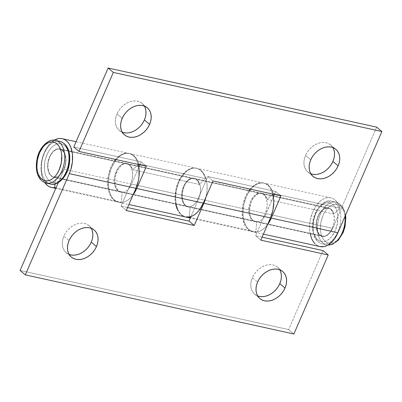<?xml version="1.0" encoding="UTF-8"?>
<svg xmlns="http://www.w3.org/2000/svg" width="402" height="402" viewBox="0 0 402 402"><rect width="100%" height="100%" fill="white"/><g stroke="black" fill="none" stroke-linecap="round" stroke-linejoin="round"><path stroke-width="0.3" stroke-dasharray="2.01 1.51" d="M312.384 174.182L309.841 173.292L307.661 171.83L305.927 169.855L304.701 167.438L304.038 164.679L303.952 161.679L304.46 158.554L305.53 155.428L310.746 159.835L305.53 155.428A17.693 13.351 130.2 0 0 307.806 171.95A17.693 13.351 130.2 0 0 310.791 173.704M123.856 132.68L121.314 131.791L119.133 130.328L117.399 128.354L116.173 125.937L115.51 123.178L115.424 120.178L115.932 117.052L117.002 113.927L122.218 118.334L117.002 113.927A17.693 13.351 130.2 0 0 119.273 130.449A17.693 13.351 130.2 0 0 122.263 132.203M310.163 233.753L309.57 228.1L310.259 220.11L312.55 212.336L316.203 205.608L320.831 200.643L323.359 198.99L325.942 197.96L328.504 197.578L330.987 197.849L333.318 198.774L335.439 200.322L337.293 202.452L338.826 205.115L339.997 208.231L273.395 193.568L272.219 190.453L270.687 187.794L268.837 185.659L266.717 184.111L264.385 183.186L261.903 182.915L259.335 183.297L256.757 184.327L254.23 185.98L251.823 188.206L247.627 194.131L245.949 197.673L243.657 205.447L242.969 213.442L243.255 217.251L243.959 220.804L245.059 224.004L246.521 226.758L248.31 229.004L250.381 230.673L252.677 231.723L255.134 232.13L257.687 231.874L260.275 230.974L262.818 229.441L265.25 227.326L267.576 224.602A24.974 15.226 102.4 0 1 253.401 231.914A24.974 15.226 102.4 0 1 243.903 204.251A24.974 15.226 102.4 0 1 264.139 183.131A24.974 15.226 102.4 0 1 273.395 193.568L339.997 208.231L333.906 214.045L267.3 199.382L272.797 194.141L267.3 199.382L266.616 197.563L264.642 194.769L263.405 193.864L260.596 193.166L259.099 193.392L256.119 194.955L253.421 197.854L251.29 201.779L249.632 208.658L249.552 210.975L250.129 215.271L251.627 218.743L252.672 220.055L255.215 221.638L258.139 221.728L261.129 220.311L263.873 217.532L265.054 215.723L273.375 196.895L266.069 213.693A14.567 8.879 102.4 0 1 255.637 221.753A14.567 8.879 102.4 0 1 250.099 205.613A14.567 8.879 102.4 0 1 261.903 193.292A14.567 8.879 102.4 0 1 267.3 199.382L333.906 214.045A14.567 8.879 -77.6 0 0 328.504 207.955A14.567 8.879 -77.6 0 0 316.701 220.276A14.567 8.879 -77.6 0 0 322.243 236.411A14.567 8.879 -77.6 0 0 332.675 228.356L266.069 213.693L332.675 228.356L330.474 232.195L327.736 234.969L324.741 236.391L323.253 236.537L320.479 235.688L318.228 233.406L317.374 231.798L316.324 227.859L316.56 220.974L318.871 214.372L321.319 210.914L324.198 208.653L325.705 208.055L328.65 207.99L331.248 209.432L332.323 210.673L333.906 214.045L339.997 208.231A24.974 15.226 -77.6 0 0 330.745 197.794A24.974 15.226 -77.6 0 0 310.505 218.909A24.974 15.226 -77.6 0 0 320.002 246.577M273.395 193.568L272.842 194.096L273.395 193.568M376.689 127.132L332.675 228.356L376.689 127.132M314.917 243.662L316.987 245.336L319.962 246.567M73.777 147.016L141.182 161.855L139.891 164.83L141.182 161.855L73.777 147.016M175.619 204.136L175.026 198.482L175.714 190.493L178.006 182.719L181.659 175.991L186.282 171.021L188.809 169.373L191.392 168.343L193.955 167.956L196.437 168.232L198.774 169.157L200.889 170.704L202.744 172.835L204.276 175.498L205.447 178.614L138.846 163.951L137.675 160.835L136.142 158.172L134.288 156.041L132.168 154.494L129.836 153.569L127.354 153.298L124.791 153.68L122.208 154.71L119.68 156.363L117.273 158.589L115.052 161.328L111.404 168.056L109.108 175.83L108.555 179.85L108.711 187.633L109.409 191.186L110.51 194.382L111.972 197.141L113.766 199.382L115.836 201.055L118.128 202.105L120.585 202.507L123.143 202.256L125.725 201.352L128.268 199.824L130.705 197.709L133.027 194.98A24.974 15.226 102.4 0 1 118.856 202.296A24.974 15.226 102.4 0 1 109.354 174.629A24.974 15.226 102.4 0 1 129.595 153.514A24.974 15.226 102.4 0 1 138.846 163.951L205.447 178.614L199.357 184.428L132.755 169.765L138.248 164.518L132.755 169.765L131.173 166.393L130.097 165.152L127.499 163.709L124.555 163.775L123.047 164.373L120.168 166.634L117.721 170.091L115.967 174.378L115.083 179.041L115.173 183.578L116.223 187.518L118.123 190.432L120.67 192.02L123.59 192.111L125.097 191.583L126.585 190.689L129.323 187.915L131.524 184.076L138.826 167.277L131.524 184.076L198.126 198.739L207.789 176.518L275.732 191.473L274.435 194.447L275.732 191.473L207.789 176.518L213 180.925L207.789 176.518L198.126 198.739L131.524 184.076A14.567 8.879 102.4 0 1 121.092 192.131A14.567 8.879 102.4 0 1 115.55 175.996A14.567 8.879 102.4 0 1 127.354 163.674A14.567 8.879 102.4 0 1 132.755 169.765L199.357 184.428A14.567 8.879 -77.6 0 0 193.96 178.337A14.567 8.879 -77.6 0 0 182.151 190.654A14.567 8.879 -77.6 0 0 187.694 206.794A14.567 8.879 -77.6 0 0 198.126 198.739L197.111 200.764L194.608 204.121L191.704 206.246L188.704 206.919L187.272 206.683L184.724 205.095L182.825 202.181L181.774 198.241L182.011 191.357L183.347 186.819L185.478 182.895L186.774 181.297L189.649 179.036L191.156 178.433L192.653 178.212L195.462 178.91L197.779 181.056L199.357 184.428L205.447 178.614A24.974 15.226 -77.6 0 0 196.196 168.172A24.974 15.226 -77.6 0 0 175.955 189.292A24.974 15.226 -77.6 0 0 185.458 216.959M318.148 174.136L315.188 174.468M332.876 147.584A17.693 13.351 130.2 0 0 330.65 144.931A17.693 13.351 130.2 0 0 305.53 155.428L307.128 152.413L309.193 149.634L311.64 147.192L314.379 145.177L317.309 143.68L320.309 142.745L323.268 142.419L326.072 142.7L328.61 143.594L330.791 145.052L332.524 147.031L333.75 149.443M129.62 132.635L126.66 132.967M144.348 106.083A17.693 13.351 130.2 0 0 142.122 103.43A17.693 13.351 130.2 0 0 117.002 113.927L118.6 110.912L120.665 108.133L123.112 105.686L125.851 103.676L128.781 102.178L131.781 101.244L134.74 100.912L137.544 101.198L140.082 102.093L142.263 103.55L143.996 105.53L145.222 107.942M138.846 163.951L138.293 164.478L138.846 163.951M146.398 166.262L141.182 161.855L146.398 166.262M280.943 195.88L275.732 191.473L280.943 195.88M177.111 209.045L178.573 211.804L180.367 214.045L182.438 215.713L185.417 216.949M91.209 228.296A17.693 13.351 130.2 0 0 88.983 225.643A17.693 13.351 130.2 0 0 63.863 236.135L69.079 240.542L63.863 236.135L65.461 233.125L67.526 230.341L69.973 227.899L72.712 225.889L75.641 224.386L78.641 223.457L81.601 223.125L84.405 223.411L86.943 224.301L89.123 225.763L90.857 227.738L92.083 230.155M279.737 269.797A17.693 13.351 130.2 0 0 277.511 267.144A17.693 13.351 130.2 0 0 252.391 277.636L257.607 282.043L252.391 277.636L253.989 274.626L256.054 271.842L258.501 269.4L261.245 267.39L264.169 265.893L267.169 264.958L270.129 264.627L272.933 264.913L275.471 265.802L277.651 267.265L279.39 269.239L280.611 271.657M130.715 183.9A14.567 8.879 -77.6 0 0 126.55 163.498A14.567 8.879 -77.6 0 0 114.746 175.815A14.567 8.879 -77.6 0 0 120.283 191.955A14.567 8.879 -77.6 0 0 122.188 192.035L55.582 177.377A14.567 8.879 102.4 0 1 53.682 177.292A14.567 8.879 102.4 0 1 48.145 161.157A14.567 8.879 102.4 0 1 59.948 148.835A14.567 8.879 102.4 0 1 64.114 169.237L130.715 183.9L64.114 169.237L65.908 162.398L66.039 160.071L65.556 155.715L64.149 152.142L61.963 149.725L60.647 149.041L57.747 148.8L54.747 150.072L53.31 151.237L50.758 154.484L49.707 156.473L47.778 163.262L47.667 167.865L48.531 171.961L49.305 173.679L51.421 176.222L52.712 176.98L55.582 177.377L55.019 183.97L55.582 177.377L122.188 192.035L119.314 191.643L118.022 190.885L116.876 189.769L115.133 186.623L114.585 184.669L114.203 180.262L114.796 175.584L117.359 169.147L118.57 167.383L121.349 164.735L124.349 163.458L127.248 163.699L128.565 164.388L130.75 166.805L132.157 170.378L132.64 174.734L132.142 179.403L130.715 183.9L121.057 206.12L130.715 183.9M44.823 182.689A24.974 15.226 102.4 0 1 41.949 159.79A24.974 15.226 102.4 0 1 54.175 140.218L50.808 142.79L46.426 148.353L43.15 155.473L42.039 159.393L41.321 163.403L41.135 171.297L42.617 178.312L44.823 182.689M114.475 160.84L111.228 166.423L108.64 174.051L107.62 182.071L108.279 189.623L109.218 192.975L110.54 195.92L112.203 198.377L114.173 200.281L116.384 201.583L118.781 202.251L121.309 202.261L56.004 187.885L121.309 202.261L122.188 192.035L121.309 202.261A24.974 15.226 -77.6 0 1 118.047 202.116A24.974 15.226 -77.6 0 1 108.55 174.453A24.974 15.226 -77.6 0 1 128.786 153.333A24.974 15.226 -77.6 0 1 138.238 164.468L135.987 159.001L134.258 156.649L132.238 154.86L129.987 153.685L127.555 153.147L125.017 153.268L122.434 154.046L119.876 155.453L115.54 159.468M58.551 182.031L64.114 169.237L58.551 182.031M288.656 329.58L293.872 333.987L288.656 329.58L20.1 270.461L288.656 329.58L323.012 250.577L288.656 329.58M262.109 237.17L255.602 235.738L265.265 213.517L198.663 198.854L190.955 216.572L198.663 198.854L265.265 213.517A14.567 8.879 -77.6 0 0 261.099 193.116A14.567 8.879 -77.6 0 0 249.29 205.437A14.567 8.879 -77.6 0 0 254.833 221.572A14.567 8.879 -77.6 0 0 256.732 221.658L190.131 206.995A14.567 8.879 102.4 0 1 188.231 206.909A14.567 8.879 102.4 0 1 182.689 190.774A14.567 8.879 102.4 0 1 194.498 178.453A14.567 8.879 102.4 0 1 198.663 198.854L200.457 192.015L200.467 187.443L199.508 183.423L197.689 180.387L195.196 178.659L192.297 178.418L190.789 178.87L187.86 180.86L185.302 184.101L184.252 186.091L182.322 192.88L182.528 199.623L183.85 203.296L184.825 204.729L187.262 206.598L190.131 206.995L189.272 217.015L190.131 206.995L256.732 221.658L253.863 221.261L252.572 220.502L251.426 219.391L249.682 216.241L248.818 212.145L249.346 205.201L250.853 200.754L253.119 197.005L254.461 195.518L255.898 194.352L258.898 193.081L260.38 193.01L263.114 194.005L265.3 196.422L266.707 199.995L267.189 204.352L266.687 209.025L265.265 213.517L255.602 235.738L262.109 237.17M127.565 207.553L121.057 206.12L127.565 207.553M70.717 254.888L68.174 253.999L65.993 252.536L64.26 250.562L63.034 248.15L62.37 245.386L62.285 242.386L62.792 239.265L63.863 236.135A17.693 13.351 130.2 0 0 66.139 252.662A17.693 13.351 130.2 0 0 69.124 254.416M259.245 296.39L256.702 295.5L254.526 294.038L252.788 292.063L251.562 289.651L250.898 286.887L250.813 283.887L251.32 280.767L252.391 277.636A17.693 13.351 130.2 0 0 254.667 294.163A17.693 13.351 130.2 0 0 257.652 295.917M249.019 190.458L245.778 196.045L243.19 203.668L242.17 211.688L242.823 219.246L245.089 225.537L246.753 227.994L248.717 229.899L250.928 231.2L253.33 231.869L255.853 231.879L190.553 217.502L255.853 231.879L256.732 221.658L255.853 231.879A24.974 15.226 -77.6 0 1 252.597 231.738L190.327 218.03M250.084 189.091L254.421 185.071L256.978 183.664L259.561 182.89L262.104 182.769L264.536 183.302L266.787 184.483L268.807 186.267L270.536 188.618L272.782 194.086A24.974 15.226 -77.6 0 0 263.335 182.955A24.974 15.226 -77.6 0 0 243.099 204.07A24.974 15.226 -77.6 0 0 252.597 231.738M185.729 217.015A24.974 15.226 102.4 0 1 176.543 189.191A24.974 15.226 102.4 0 1 196.734 168.292A24.974 15.226 102.4 0 1 205.955 197.121L206.955 191.538L206.97 183.699L205.327 176.81L203.935 173.96L202.206 171.609L200.186 169.82L197.93 168.639L195.503 168.106L192.96 168.227L190.377 169.001L187.819 170.408L185.357 172.413L180.975 177.97L179.171 181.382L176.584 189.01L175.563 197.025L176.222 204.583L178.483 210.874L180.151 213.331L182.116 215.236L185.724 217.015M260.818 240.145L255.602 235.738L260.818 240.145M126.268 210.527L121.057 206.12L126.268 210.527M321.891 241.622A19.773 12.055 102.4 0 1 313.354 220.849A19.773 12.055 102.4 0 1 328.856 202.749A2.08 1.648 -83.7 0 1 330.685 201.03A2.08 1.648 96.3 0 0 328.856 202.749L331.132 203.382L333.188 204.739L334.946 206.764L336.333 209.387L337.303 212.497L337.811 215.98L337.394 223.522L335.147 230.859L331.414 236.873L329.158 239.089L326.756 240.652L324.303 241.507L321.891 241.622L319.615 240.989L317.56 239.632L315.801 237.602L314.414 234.984L313.444 231.869L312.937 228.386L313.354 220.849L315.6 213.512L317.314 210.271L319.334 207.492L321.59 205.281L323.992 203.713L326.444 202.859L328.856 202.749A19.773 12.055 102.4 0 1 337.394 223.522A19.773 12.055 102.4 0 1 321.891 241.622M326.148 244.717A21.854 13.321 102.4 0 1 318.203 220.949A21.854 13.321 102.4 0 1 335.127 202A21.854 13.321 -77.6 0 0 318.128 221.311A21.854 13.321 -77.6 0 0 326.585 244.828A21.854 13.321 -77.6 0 0 327.434 244.969L323.138 244.024A21.854 13.321 102.4 0 1 322.288 243.883A21.854 13.321 102.4 0 1 313.831 220.366A21.854 13.321 102.4 0 1 330.831 201.055A21.854 13.321 -77.6 0 0 313.907 220.005A21.854 13.321 -77.6 0 0 321.851 243.773M345.162 216.03L343.856 211.04L342.469 208.422L340.71 206.392L338.655 205.035L336.373 204.402A19.773 12.055 -77.6 0 0 320.871 222.502A19.773 12.055 -77.6 0 0 329.414 243.275A2.08 1.648 -83.7 0 1 327.585 244.994A2.08 1.648 96.3 0 0 329.414 243.275L331.826 243.165L334.278 242.311L336.68 240.743L338.931 238.527M68.742 153.378L67.777 150.268L66.39 147.645L64.632 145.619L62.576 144.263L60.295 143.63A19.773 12.055 -77.6 0 0 44.793 161.73A19.773 12.055 -77.6 0 0 53.335 182.503A2.08 1.648 -83.7 0 1 51.506 184.216M50.069 183.945A21.854 13.321 102.4 0 1 42.125 160.177A21.854 13.321 102.4 0 1 59.054 141.228A21.854 13.321 -77.6 0 0 42.049 160.539A21.854 13.321 -77.6 0 0 50.506 184.051M46.21 183.106A21.854 13.321 102.4 0 1 37.753 159.594A21.854 13.321 102.4 0 1 54.752 140.283A21.854 13.321 -77.6 0 0 37.828 159.232A21.854 13.321 -77.6 0 0 45.773 183M54.752 140.283L59.054 141.228L54.752 140.283M330.831 201.055L335.127 202L330.831 201.055A21.854 13.321 102.4 0 1 331.685 201.196A21.854 13.321 102.4 0 1 340.142 224.713A21.854 13.321 102.4 0 1 323.138 244.024L327.434 244.969A21.854 13.321 -77.6 0 0 328.042 245.014M322.871 236.165L54.31 177.046A14.221 8.668 102.4 0 1 53.757 176.955A14.221 8.668 102.4 0 1 48.255 161.649A14.221 8.668 102.4 0 1 59.32 149.082L327.876 208.201A14.221 8.668 -77.6 0 0 316.811 220.768A14.221 8.668 -77.6 0 0 322.319 236.074A14.221 8.668 -77.6 0 0 322.871 236.165A14.221 8.668 -77.6 0 0 333.936 223.597A14.221 8.668 -77.6 0 0 328.429 208.296A14.221 8.668 -77.6 0 0 327.876 208.201L59.32 149.082A14.221 8.668 102.4 0 1 59.873 149.177A14.221 8.668 102.4 0 1 65.375 164.478A14.221 8.668 102.4 0 1 54.31 177.046L322.871 236.165L324.605 236.085L326.369 235.466L329.715 232.748L332.404 228.421L334.022 223.145L334.318 217.723L333.258 212.98L330.997 209.633L329.514 208.658L327.876 208.201L326.143 208.281L324.379 208.899L321.032 211.618L318.344 215.944L316.726 221.221L316.429 226.648L317.49 231.391L319.751 234.733L321.233 235.708L322.871 236.165M336.419 202.251A21.854 13.321 102.4 0 1 345.011 216.382A21.854 13.321 -77.6 0 0 335.982 202.141A21.854 13.321 -77.6 0 0 335.127 202M336.373 204.402L333.962 204.512L331.509 205.372L329.107 206.935L326.856 209.151L324.831 211.929L323.118 215.165L320.871 222.502L320.454 230.039L320.967 233.527L321.932 236.637L323.319 239.255L325.077 241.285L327.133 242.642L329.414 243.275A19.773 12.055 -77.6 0 0 344.916 225.175A19.773 12.055 -77.6 0 0 336.373 204.402M342.67 232.512L344.006 228.944M345.363 221.361L345.333 217.638M59.903 141.368A21.854 13.321 -77.6 0 0 59.054 141.228M53.335 182.503A19.773 12.055 -77.6 0 0 68.837 164.403A19.773 12.055 -77.6 0 0 60.295 143.63L57.883 143.74L55.431 144.594L53.029 146.162L50.778 148.373L48.753 151.152L45.702 157.961L44.793 161.73L44.376 169.267L44.888 172.749L45.853 175.865L47.24 178.483L48.999 180.513L51.054 181.87L53.335 182.503L55.747 182.387L58.2 181.533L60.601 179.97L62.853 177.754M66.591 171.739L67.928 168.167M69.285 160.584L69.255 156.86M59.32 149.082L60.958 149.539L62.436 150.514L64.702 153.86L65.762 158.604L65.461 164.026L63.848 169.302L61.159 173.629L57.813 176.347L56.049 176.965L54.31 177.046L52.672 176.589L51.195 175.614L48.928 172.272L47.868 167.528L48.17 162.101L49.783 156.825L52.471 152.499L55.818 149.78L57.586 149.162L59.32 149.082M323.138 244.024A21.854 13.321 -77.6 0 0 340.067 225.07A21.854 13.321 -77.6 0 0 332.122 201.307M307.806 171.95L313.017 176.357M119.273 130.449L124.489 134.856M255.637 221.753L322.243 236.411M261.903 193.292L328.504 207.955M330.745 197.794L264.139 183.131M263.436 234.125L253.401 231.914M193.96 178.337L127.354 163.674M187.694 206.794L121.092 192.131M118.856 202.296L128.886 204.502M129.595 153.514L196.196 168.172M142.122 103.43L147.333 107.836M330.65 144.931L335.861 149.338M88.983 225.643L94.194 230.05M277.511 267.144L282.727 271.551M126.55 163.498L59.948 148.835M120.283 191.955L53.682 177.292M55.777 188.412L118.047 202.116M76.073 141.73L128.786 153.333M188.231 206.909L254.833 221.572M194.498 178.453L261.099 193.116M263.335 182.955L196.734 168.292M254.667 294.163L259.878 298.57M66.139 252.662L71.35 257.069M345.569 215.095L344.765 211.552L342.479 206.754L335.982 202.141L330.695 201.035C324.911 199.523 315.304 207.889 313.208 219.381C311.138 229.663 312.751 240.798 322.288 243.883L328.017 245.029M322.319 236.074L53.757 176.955M328.429 208.296L59.873 149.177"/><path stroke-width="0.6" d="M310.791 173.704A17.693 13.351 130.2 0 0 332.921 161.458L338.137 165.865A17.693 13.351 -49.8 0 1 313.017 176.357A17.693 13.351 -49.8 0 1 310.746 159.835L312.344 156.82L314.404 154.041L316.856 151.599L319.595 149.589L322.52 148.087L325.519 147.152L328.479 146.825L331.283 147.112L333.826 148.001L336.007 149.464L337.74 151.438L338.966 153.85L339.63 156.614L339.715 159.614L339.208 162.735L338.137 165.865L336.539 168.875L334.474 171.659L332.027 174.101L329.288 176.111L326.359 177.614L323.359 178.543L320.399 178.875L317.595 178.588L315.057 177.699L312.877 176.237L311.143 174.262L309.917 171.845L309.249 169.086L309.168 166.086L309.671 162.961L310.746 159.835A17.693 13.351 -49.8 0 1 335.861 149.338A17.693 13.351 -49.8 0 1 338.137 165.865L332.921 161.458L331.323 164.468L329.263 167.252L326.811 169.694L324.072 171.704L321.148 173.202L318.148 174.136M122.263 132.203A17.693 13.351 130.2 0 0 144.393 119.957L149.609 124.364A17.693 13.351 -49.8 0 1 124.489 134.856A17.693 13.351 -49.8 0 1 122.218 118.334L123.816 115.319L125.876 112.54L128.328 110.098L131.067 108.088L133.992 106.585L136.992 105.651L139.951 105.324L142.755 105.61L145.298 106.5L147.474 107.962L149.212 109.937L150.438 112.349L151.102 115.113L151.187 118.113L150.68 121.233L149.609 124.364L148.011 127.374L145.946 130.158L143.499 132.6L140.755 134.61L137.831 136.107L134.831 137.042L131.871 137.373L129.067 137.087L126.529 136.198L124.349 134.735L122.61 132.76L121.389 130.343L120.721 127.585L120.64 124.585L121.143 121.459L122.218 118.334A17.693 13.351 -49.8 0 1 147.333 107.836A17.693 13.351 -49.8 0 1 149.609 124.364L144.393 119.957L142.795 122.967L140.735 125.751L138.283 128.193L135.544 130.203L132.62 131.7L129.62 132.635M263.436 234.125L320.002 246.577A24.974 15.226 -77.6 0 0 337.886 232.763L271.285 218.1A24.974 15.226 102.4 0 1 267.576 224.602M319.962 246.567L324.293 246.537L326.876 245.632L329.419 244.104L334.117 239.346L337.886 232.763L381.9 131.539L376.689 127.132L381.9 131.539L113.344 72.42L78.988 151.423L73.777 147.016L108.128 68.013L113.344 72.42L108.128 68.013L376.689 127.132L108.128 68.013L73.777 147.016L78.988 151.423L146.398 166.262L136.735 188.483L203.337 203.146L213 180.925L280.943 195.88L271.285 218.1L337.886 232.763L381.9 131.539L113.344 72.42L78.988 151.423L146.398 166.262L136.735 188.483A24.974 15.226 102.4 0 1 133.027 194.98M310.163 233.753L311.661 238.662L313.123 241.421L314.917 243.662M139.891 164.83L138.826 167.277L139.891 164.83M274.435 194.447L273.375 196.895L274.435 194.447M315.188 174.468L312.384 174.182M333.75 149.443L334.419 152.202L334.499 155.202L333.997 158.328L332.921 161.458A17.693 13.351 130.2 0 0 332.876 147.584M126.66 132.967L123.856 132.68M145.222 107.942L145.891 110.701L145.971 113.701L145.469 116.826L144.393 119.957A17.693 13.351 130.2 0 0 144.348 106.083M128.886 204.502L185.458 216.959A24.974 15.226 -77.6 0 0 203.337 203.146L136.735 188.483L132.967 195.065M185.417 216.949L189.744 216.919L192.327 216.015L194.869 214.487L197.307 212.372L199.568 209.728L203.337 203.146L213 180.925L280.943 195.88L271.285 218.1L267.516 224.683M175.619 204.136L177.111 209.045M92.083 230.155L92.751 232.914L92.832 235.914L92.329 239.039L91.254 242.165L96.47 246.572A17.693 13.351 -49.8 0 1 71.35 257.069A17.693 13.351 -49.8 0 1 69.079 240.542L70.677 237.532L72.737 234.748L75.189 232.306L77.928 230.296L80.852 228.798L83.852 227.864L86.812 227.532L89.616 227.818L92.158 228.708L94.339 230.17L96.073 232.145L97.299 234.562L97.962 237.321L98.048 240.321L97.54 243.446L96.47 246.572L94.872 249.587L92.807 252.366L90.36 254.808L87.621 256.823L84.691 258.32L81.691 259.255L78.732 259.581L75.928 259.3L73.39 258.406L71.209 256.948L69.476 254.968L68.25 252.556L67.581 249.798L67.501 246.798L68.003 243.672L69.079 240.542A17.693 13.351 -49.8 0 1 94.194 230.05A17.693 13.351 -49.8 0 1 96.47 246.572L91.254 242.165A17.693 13.351 130.2 0 0 91.209 228.296M280.611 271.657L281.279 274.415L281.36 277.415L280.857 280.541L279.782 283.666L284.998 288.073A17.693 13.351 -49.8 0 1 259.878 298.57A17.693 13.351 -49.8 0 1 257.607 282.043L259.205 279.033L261.265 276.249L263.717 273.807L266.456 271.797L269.38 270.3L272.38 269.365L275.34 269.033L278.144 269.32L280.686 270.209L282.867 271.672L284.601 273.646L285.827 276.063L286.49 278.822L286.576 281.822L286.068 284.948L284.998 288.073L283.4 291.088L281.335 293.867L278.887 296.314L276.149 298.324L273.219 299.822L270.219 300.756L267.26 301.088L264.456 300.802L261.918 299.907L259.737 298.45L258.004 296.47L256.777 294.058L256.109 291.299L256.029 288.299L256.531 285.174L257.607 282.043A17.693 13.351 -49.8 0 1 282.727 271.551A17.693 13.351 -49.8 0 1 284.998 288.073L279.782 283.666A17.693 13.351 130.2 0 0 279.737 269.797M69.325 173.644L135.931 188.307A24.974 15.226 -77.6 0 0 138.238 164.468L139.022 168.739L139.007 176.584L138.373 180.604L135.931 188.307L69.325 173.644L25.311 274.867L20.1 270.461L58.551 182.031L20.1 270.461L25.311 274.867L293.872 333.987L328.223 254.984L323.012 250.577L262.109 237.17L323.012 250.577L328.223 254.984L260.818 240.145L270.476 217.924L203.874 203.261L194.211 225.482L126.268 210.527L135.931 188.307L126.268 210.527L194.211 225.482L189 221.075L127.565 207.553L189 221.075L194.211 225.482L203.874 203.261L270.476 217.924A24.974 15.226 -77.6 0 0 272.782 194.086L273.571 198.362L273.772 202.211L272.918 210.221L270.476 217.924L260.818 240.145L328.223 254.984L293.872 333.987L25.311 274.867L69.325 173.644A24.974 15.226 102.4 0 0 62.184 138.675A24.974 15.226 102.4 0 0 54.175 140.218L58.411 138.61L60.953 138.489L63.385 139.022L65.637 140.203L67.657 141.986L69.385 144.338L70.777 147.192L72.42 154.082L72.405 161.921L70.732 169.885L69.325 173.644M54.702 187.598A24.974 15.226 102.4 0 1 51.446 187.458A24.974 15.226 102.4 0 1 44.823 182.689L47.567 185.618L49.783 186.92L52.18 187.588L56.004 187.885L54.702 187.598L55.019 183.97L54.702 187.598M190.955 216.572L189 221.075L190.955 216.572M69.124 254.416A17.693 13.351 130.2 0 0 91.254 242.165L89.656 245.18L87.596 247.959L85.144 250.401L82.405 252.411L79.48 253.913L76.48 254.848L73.521 255.175L70.717 254.888M257.652 295.917A17.693 13.351 130.2 0 0 279.782 283.666L278.184 286.681L276.124 289.46L273.672 291.902L270.933 293.912L268.008 295.415L265.008 296.349L262.049 296.676L259.245 296.39M190.553 217.502L189.252 217.216A24.974 15.226 102.4 0 1 185.995 217.075A24.974 15.226 102.4 0 1 185.729 217.015L190.553 217.502M205.955 197.121A24.974 15.226 102.4 0 1 203.874 203.261L205.96 197.121M250.084 189.091L249.019 190.458M115.54 159.468L114.475 160.84M51.506 184.216A2.08 1.648 -83.7 0 1 51.355 184.191L47.059 183.247A2.08 1.648 -83.7 0 1 45.813 180.845A19.773 12.055 102.4 0 1 37.275 160.071A19.773 12.055 102.4 0 1 52.778 141.971A2.08 1.648 -83.7 0 1 54.607 140.258A2.08 1.648 -83.7 0 1 54.752 140.283A21.854 13.321 102.4 0 1 55.607 140.424A21.854 13.321 102.4 0 1 64.064 163.936A21.854 13.321 102.4 0 1 47.059 183.247A21.854 13.321 102.4 0 1 46.21 183.106C36.672 180.021 35.059 168.89 37.13 158.604C39.23 147.117 48.833 138.75 54.617 140.258L59.903 141.368A21.854 13.321 -77.6 0 1 68.36 164.88A21.854 13.321 -77.6 0 1 51.355 184.191A2.08 1.648 96.3 0 0 51.506 184.216A2.08 1.648 96.3 0 0 51.597 184.222M59.903 141.368C69.435 144.449 71.048 155.584 68.983 165.87C66.883 177.357 57.28 185.724 51.491 184.216L50.506 184.051A21.854 13.321 -77.6 0 0 51.355 184.191L47.059 183.247A21.854 13.321 -77.6 0 0 63.988 164.297A21.854 13.321 -77.6 0 0 56.044 140.529M328.042 245.014A21.854 13.321 -77.6 0 0 345.011 216.382A21.854 13.321 102.4 0 1 329.806 244.898M338.931 238.527L340.956 235.748L342.67 232.512M344.006 228.944L345.363 221.361M345.333 217.638L345.162 216.03M54.752 140.283A2.08 1.648 96.3 0 0 54.607 140.258A2.08 1.648 96.3 0 0 52.778 141.971A19.773 12.055 102.4 0 1 61.315 162.745A19.773 12.055 102.4 0 1 45.813 180.845L43.537 180.212L41.481 178.855L39.723 176.83L38.336 174.207L37.366 171.096L36.858 167.614L37.275 160.071L39.522 152.735L43.255 146.72L45.511 144.504L47.913 142.941L50.366 142.087L52.778 141.971L55.054 142.604L57.114 143.961L58.868 145.991L60.255 148.609L61.225 151.725L61.732 155.207L61.315 162.745L59.069 170.081L57.355 173.322L55.335 176.101L53.079 178.312L50.682 179.88L48.225 180.734L45.813 180.845A2.08 1.648 96.3 0 0 47.059 183.247M62.853 177.754L64.878 174.976L66.591 171.739M67.928 168.167L69.285 160.584M69.255 156.86L68.742 153.378M60.34 141.474A21.854 13.321 102.4 0 1 68.285 165.242A21.854 13.321 102.4 0 1 51.355 184.191M51.486 187.468L55.777 188.412M62.235 138.685L76.073 141.73M190.327 218.03L186.036 217.085M50.506 184.051L46.21 183.106M328.017 245.029L332.64 244.245L338.439 240.054L343.167 232.522L345.057 226.643L345.82 217.497L345.569 215.095"/></g></svg>
